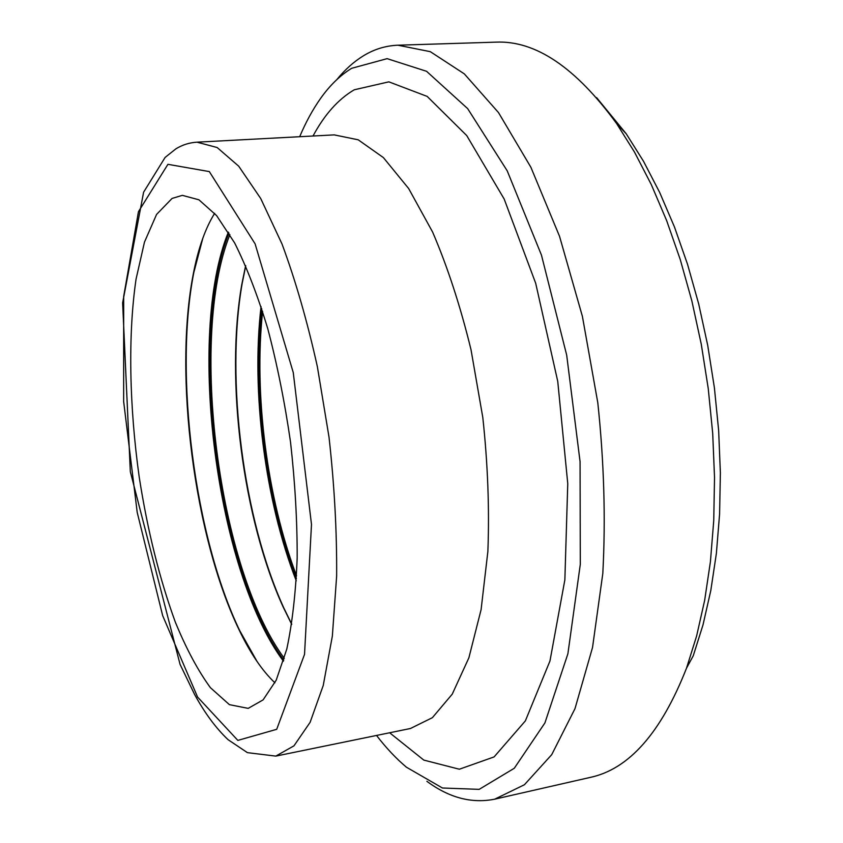 <?xml version="1.0" encoding="UTF-8"?>
<svg xmlns="http://www.w3.org/2000/svg" width="843" height="843" viewBox="0 0 843 843"><rect width="100%" height="100%" fill="white"/><g stroke="black" fill="none" stroke-linecap="round" stroke-linejoin="round"><path stroke-width="1.26" d="M172.067 198.432L156.566 214.449L144.469 242.12L136.05 279.159C127.862 335.092 129.337 406.484 139.211 477.054C147.557 530.637 159.601 578.993 175.333 622.145C186.24 648.699 197.926 670.543 210.392 687.667L229.412 704.664L248.19 708.373L263.1 699.89L276.23 680.132L286.768 649.163C292.3 623.209 295.767 592.734 297.179 557.718C297.252 520.774 295.039 482.259 290.54 442.196C284.776 402.28 277.189 364.461 267.779 328.728C257.579 295.208 246.514 266.599 234.607 242.889L216.588 215.576L198.895 199.78L182.33 195.344L172.067 198.432M426.895 781.313C449.129 797.794 471.732 803.758 494.715 799.175L524.409 784.749L551.722 754.664L575 708.615L592.534 647.477L602.808 573.472C605.738 518.824 604.062 461.922 597.803 402.743L582.387 316.294L559.531 236.293L530.89 167.283L498.476 112.551L464.324 73.878L430.299 51.665L397.917 45.206C385.673 45.691 374.197 49.21 363.481 55.764C353.86 61.665 344.966 69.621 336.81 79.632M299.676 136.724C305.788 122.246 312.764 109.485 320.582 98.42C329.855 85.322 340.235 75.28 351.7 68.294L387.116 58.652L426.558 71.297L467.665 108.621L507.223 170.844L541.459 255.113L566.686 355.103L580.068 461.658L580.3 564.378L567.897 653.768L544.915 722.915L514.283 768.268L479.172 789.364L442.459 788.005L406.452 767.225C396.084 758.5 386.115 747.91 376.536 735.454M397.917 45.206L495.726 42.15C535.389 40.274 575.674 67.408 616.602 123.542L634.494 152.088L651.27 184.533L666.613 220.497L680.238 259.496L691.871 300.962L701.271 344.218L708.246 388.57L712.693 433.239L714.527 477.475L713.747 520.531L710.417 561.701L704.653 600.385L696.613 636.012L686.518 668.151C661.102 732.799 628.962 769.227 590.121 777.436L494.715 799.175M686.518 668.151L693.252 655.78L703.02 624.832L710.786 590.585L716.371 553.482L719.595 514.019L720.375 472.807L718.647 430.488L714.4 387.78L707.72 345.377L698.71 303.996L687.54 264.312L674.453 226.957L659.679 192.457L643.515 161.287L626.244 133.805L596.57 97.598M214.649 213.321C205.292 228.327 198.179 248.537 193.3 273.954C173.489 375.061 194.248 536.706 238.948 629.531C250.086 652.893 262.078 670.649 274.923 682.809M202.836 238.179L193.785 272.637C173.827 374.524 194.701 537.139 239.749 630.69L257.21 661.744M229.897 234.617C188.621 337.579 218.348 569.151 284.291 658.351M245.64 265.608L241.741 284.734C225.07 380.151 242.858 518.761 283.09 606.865L291.699 624.389M245.724 265.808L242.152 283.554C225.355 379.677 243.258 519.14 283.796 607.908L291.731 624.178M262.616 311.436C253.68 393.966 267.062 498.171 296.546 575.769M275.798 756.108L293.954 745.844L310.108 722.335L323.238 685.475L332.353 636.086L336.642 576.096C336.947 531.743 334.418 485.463 329.033 437.254L317.358 366.631C307.274 321.236 295.503 280.371 282.026 244.027L260.729 198.537L238.717 166.187L217.146 147.525L196.977 142.172C189.422 142.636 182.404 144.848 175.924 148.821L165.112 157.43L143.605 192.204L122.625 302.848L130.328 471.732L180.065 664.379L194.638 694.537C204.807 713.136 215.945 728.183 228.053 739.669L247.421 752.651L275.798 756.108L410.436 728.5L432.375 717.688L452.259 694.126L468.887 657.803L481.1 609.605L487.876 551.406C489.498 508.519 487.802 463.892 482.807 417.506L471.005 349.666C460.362 306.104 447.57 266.904 432.628 232.078L408.644 188.516L383.375 157.578L358.191 139.801L334.228 134.88L196.977 142.172M167.926 164.311L209.317 171.593L255.123 243.88L293.259 372.553L311.488 524.409L304.534 654.358L276.704 729.311L237.842 740.396L197.578 697.056L162.678 615.664L137.209 512.396L123.647 401.489L123.679 296.388L138.452 211.688L167.926 164.311M389.635 732.767L423.797 760.091L459.34 769.227L494.103 756.909L525.358 720.902L549.963 660.986L564.863 579.879L567.76 483.671L557.75 381.373L535.705 283.311L504.177 199.043L466.727 135.565L427.169 96.408L388.844 81.845L354.26 89.79C338.243 99.2 324.502 114.606 313.016 136.008M228.358 232.099C186.177 335.756 216.44 571.533 283.438 661.186M228.969 233.089C187.262 336.652 217.262 570.395 283.785 660.069M261.056 306.589C251.077 391.732 265.102 500.984 296.272 580.848M261.709 308.591C252.194 392.68 265.945 499.783 296.388 578.751M626.244 133.805L616.602 123.542M238.948 629.531L239.749 630.69M193.3 273.954L193.785 272.637M283.09 606.865L283.796 607.908M241.741 284.734L242.152 283.554"/></g></svg>
